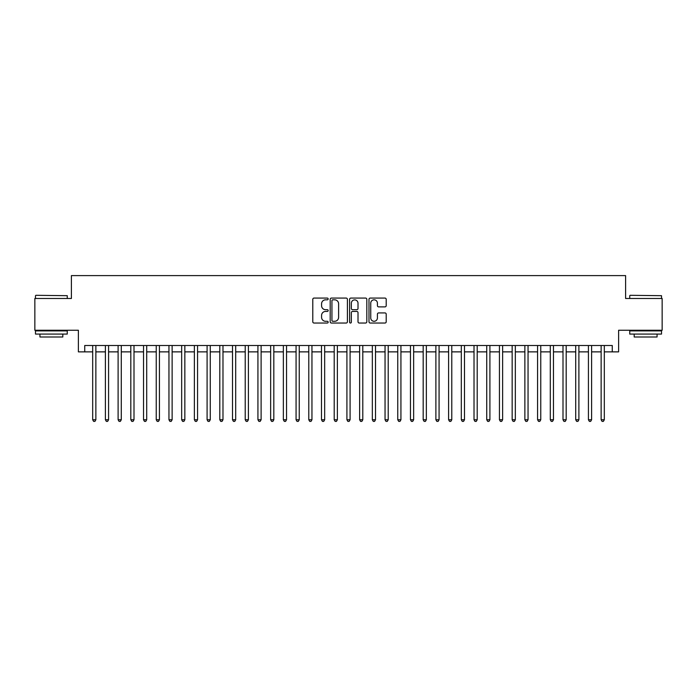 <?xml version="1.0" encoding="UTF-8"?>
<svg xmlns="http://www.w3.org/2000/svg" width="697" height="697" viewBox="0 0 697 697"><rect width="100%" height="100%" fill="white"/><g stroke="black" fill="none" stroke-linecap="round" stroke-linejoin="round"><path stroke-width="1.05" d="M328.165 298.952A0.871 0.871 0 0 0 327.285 298.081L314.033 298.081A1.246 1.246 0 0 0 312.787 299.327L312.787 321.787A1.246 1.246 0 0 0 314.033 323.033L327.285 323.033A0.871 0.871 0 0 0 328.165 322.162A0.871 0.871 0 0 0 327.285 321.291L325.577 321.291A3.99 3.99 0 0 1 321.578 317.292L321.578 315.419A3.99 3.99 0 0 1 325.577 311.428L327.285 311.428A0.871 0.871 0 0 0 328.165 310.557A0.871 0.871 0 0 0 327.285 309.686L325.577 309.686A3.99 3.99 0 0 1 321.578 305.687L321.578 303.822A3.99 3.99 0 0 1 325.577 299.823L327.285 299.823A0.871 0.871 0 0 0 328.165 298.952M384.962 306.88A1.246 1.246 0 0 0 386.208 305.626L386.208 299.327A1.246 1.246 0 0 0 384.962 298.081L370.238 298.081A1.246 1.246 0 0 0 368.992 299.327L368.992 321.787A1.246 1.246 0 0 0 370.238 323.033L384.962 323.033A1.246 1.246 0 0 0 386.208 321.787L386.208 314.173A1.246 1.246 0 0 0 384.962 312.927L378.663 312.927A1.246 1.246 0 0 0 377.417 314.173L377.417 317.945A3.337 3.337 0 0 1 374.08 321.291A3.337 3.337 0 0 1 370.743 317.945L370.743 303.16A3.337 3.337 0 0 1 374.08 299.823A3.337 3.337 0 0 1 377.417 303.16L377.417 305.626A1.246 1.246 0 0 0 378.663 306.88L384.962 306.88M84.738 351.872L84.738 345.512L612.262 345.512L612.262 351.872L618.614 351.872L618.614 330.256L662.15 330.256L662.15 298.482L625.601 298.482L625.601 275.603L71.399 275.603L71.399 298.482L34.85 298.482L34.85 330.256L78.386 330.256L78.386 351.872L92.684 351.872M347.411 299.327A1.246 1.246 0 0 0 346.156 298.081L331.441 298.081A1.246 1.246 0 0 0 330.186 299.327L330.186 321.787A1.246 1.246 0 0 0 331.441 323.033L346.156 323.033A1.246 1.246 0 0 0 347.411 321.787L347.411 299.327M350.844 298.081L365.559 298.081A1.246 1.246 0 0 1 366.814 299.327L366.814 321.787A1.246 1.246 0 0 1 365.559 323.033L359.26 323.033A1.246 1.246 0 0 1 358.014 321.787L358.014 312.674A1.246 1.246 0 0 0 356.768 311.428L352.586 311.428A1.246 1.246 0 0 0 351.34 312.674L351.34 322.162A0.871 0.871 0 0 1 350.469 323.033A0.871 0.871 0 0 1 349.589 322.162L349.589 299.327A1.246 1.246 0 0 1 350.844 298.081M95.864 351.872L105.395 351.872M108.575 351.872L118.107 351.872M121.287 351.872L130.818 351.872M133.998 351.872L143.53 351.872M146.71 351.872L156.241 351.872M159.421 351.872L168.953 351.872M172.133 351.872L181.664 351.872M184.844 351.872L194.376 351.872M197.556 351.872L207.087 351.872M210.267 351.872L219.799 351.872M222.979 351.872L232.51 351.872M235.691 351.872L245.222 351.872M248.402 351.872L257.934 351.872M261.114 351.872L270.645 351.872M273.825 351.872L283.357 351.872M286.537 351.872L296.068 351.872M299.248 351.872L308.78 351.872M311.951 351.872L321.491 351.872M324.663 351.872L334.203 351.872M337.374 351.872L346.914 351.872M350.086 351.872L359.626 351.872M362.797 351.872L372.337 351.872M375.509 351.872L385.049 351.872M388.22 351.872L397.752 351.872M400.932 351.872L410.463 351.872M413.643 351.872L423.175 351.872M426.355 351.872L435.886 351.872M439.066 351.872L448.598 351.872M451.778 351.872L461.309 351.872M464.49 351.872L474.021 351.872M477.201 351.872L486.733 351.872M489.913 351.872L499.444 351.872M502.624 351.872L512.156 351.872M515.336 351.872L524.867 351.872M528.047 351.872L537.579 351.872M540.759 351.872L550.29 351.872M553.47 351.872L563.002 351.872M566.182 351.872L575.713 351.872M578.893 351.872L588.425 351.872M591.605 351.872L601.136 351.872M604.316 351.872L612.262 351.872M332.809 299.823A0.871 0.871 0 0 0 331.938 300.703L331.938 320.411A0.871 0.871 0 0 0 332.809 321.291L334.621 321.291A3.99 3.99 0 0 0 338.611 317.292L338.611 303.822A3.99 3.99 0 0 0 334.621 299.823L332.809 299.823M358.014 303.23A3.337 3.337 0 0 0 354.677 299.893A3.337 3.337 0 0 0 351.34 303.23L351.34 308.44A1.246 1.246 0 0 0 352.586 309.686L356.768 309.686A1.246 1.246 0 0 0 358.014 308.44L358.014 303.23M95.864 345.512L95.864 419.751L92.684 419.751L92.684 345.512M95.864 419.751L94.914 421.397L93.642 421.397L92.684 419.751M35.869 295.301L67.26 295.685L35.869 295.301M51.378 334.072L35.486 334.072L35.486 330.892L67.26 330.892L67.26 334.072L51.378 334.072M62.817 334.072L62.817 337L39.938 337L39.938 334.072M630.114 295.301L661.514 295.685L630.114 295.301M645.622 334.072L629.739 334.072L629.739 330.892L661.514 330.892L661.514 334.072L645.622 334.072M657.062 334.072L657.062 337L634.183 337L634.183 334.072M108.575 345.512L108.575 419.751L105.395 419.751L105.395 345.512M108.575 419.751L107.626 421.397L106.353 421.397L105.395 419.751M121.287 345.512L121.287 419.751L118.107 419.751L118.107 345.512M121.287 419.751L120.337 421.397L119.065 421.397L118.107 419.751M133.998 345.512L133.998 419.751L130.818 419.751L130.818 345.512M133.998 419.751L133.049 421.397L131.777 421.397L130.818 419.751M146.71 345.512L146.71 419.751L143.53 419.751L143.53 345.512M146.71 419.751L145.751 421.397L144.488 421.397L143.53 419.751M159.421 345.512L159.421 419.751L156.241 419.751L156.241 345.512M159.421 419.751L158.463 421.397L157.2 421.397L156.241 419.751M172.133 345.512L172.133 419.751L168.953 419.751L168.953 345.512M172.133 419.751L171.174 421.397L169.911 421.397L168.953 419.751M184.844 345.512L184.844 419.751L181.664 419.751L181.664 345.512M184.844 419.751L183.886 421.397L182.614 421.397L181.664 419.751M197.556 345.512L197.556 419.751L194.376 419.751L194.376 345.512M197.556 419.751L196.598 421.397L195.326 421.397L194.376 419.751M210.267 345.512L210.267 419.751L207.087 419.751L207.087 345.512M210.267 419.751L209.309 421.397L208.037 421.397L207.087 419.751M222.979 345.512L222.979 419.751L219.799 419.751L219.799 345.512M222.979 419.751L222.021 421.397L220.749 421.397L219.799 419.751M235.691 345.512L235.691 419.751L232.51 419.751L232.51 345.512M235.691 419.751L234.732 421.397L233.46 421.397L232.51 419.751M248.402 345.512L248.402 419.751L245.222 419.751L245.222 345.512M248.402 419.751L247.444 421.397L246.172 421.397L245.222 419.751M261.114 345.512L261.114 419.751L257.934 419.751L257.934 345.512M261.114 419.751L260.155 421.397L258.883 421.397L257.934 419.751M273.825 345.512L273.825 419.751L270.645 419.751L270.645 345.512M273.825 419.751L272.867 421.397L271.595 421.397L270.645 419.751M286.537 345.512L286.537 419.751L283.357 419.751L283.357 345.512M286.537 419.751L285.578 421.397L284.306 421.397L283.357 419.751M299.248 345.512L299.248 419.751L296.068 419.751L296.068 345.512M299.248 419.751L298.29 421.397L297.018 421.397L296.068 419.751M311.951 345.512L311.951 419.751L308.78 419.751L308.78 345.512M311.951 419.751L311.001 421.397L309.729 421.397L308.78 419.751M324.663 345.512L324.663 419.751L321.491 419.751L321.491 345.512M324.663 419.751L323.713 421.397L322.441 421.397L321.491 419.751M337.374 345.512L337.374 419.751L334.203 419.751L334.203 345.512M337.374 419.751L336.424 421.397L335.152 421.397L334.203 419.751M350.086 345.512L350.086 419.751L346.914 419.751L346.914 345.512M350.086 419.751L349.136 421.397L347.864 421.397L346.914 419.751M362.797 345.512L362.797 419.751L359.626 419.751L359.626 345.512M362.797 419.751L361.848 421.397L360.576 421.397L359.626 419.751M375.509 345.512L375.509 419.751L372.337 419.751L372.337 345.512M375.509 419.751L374.559 421.397L373.287 421.397L372.337 419.751M388.22 345.512L388.22 419.751L385.049 419.751L385.049 345.512M388.22 419.751L387.271 421.397L385.999 421.397L385.049 419.751M400.932 345.512L400.932 419.751L397.752 419.751L397.752 345.512M400.932 419.751L399.982 421.397L398.71 421.397L397.752 419.751M413.643 345.512L413.643 419.751L410.463 419.751L410.463 345.512M413.643 419.751L412.694 421.397L411.422 421.397L410.463 419.751M426.355 345.512L426.355 419.751L423.175 419.751L423.175 345.512M426.355 419.751L425.405 421.397L424.133 421.397L423.175 419.751M439.066 345.512L439.066 419.751L435.886 419.751L435.886 345.512M439.066 419.751L438.117 421.397L436.845 421.397L435.886 419.751M451.778 345.512L451.778 419.751L448.598 419.751L448.598 345.512M451.778 419.751L450.828 421.397L449.556 421.397L448.598 419.751M464.49 345.512L464.49 419.751L461.309 419.751L461.309 345.512M464.49 419.751L463.54 421.397L462.268 421.397L461.309 419.751M477.201 345.512L477.201 419.751L474.021 419.751L474.021 345.512M477.201 419.751L476.251 421.397L474.979 421.397L474.021 419.751M489.913 345.512L489.913 419.751L486.733 419.751L486.733 345.512M489.913 419.751L488.963 421.397L487.691 421.397L486.733 419.751M502.624 345.512L502.624 419.751L499.444 419.751L499.444 345.512M502.624 419.751L501.674 421.397L500.402 421.397L499.444 419.751M515.336 345.512L515.336 419.751L512.156 419.751L512.156 345.512M515.336 419.751L514.386 421.397L513.114 421.397L512.156 419.751M528.047 345.512L528.047 419.751L524.867 419.751L524.867 345.512M528.047 419.751L527.089 421.397L525.826 421.397L524.867 419.751M540.759 345.512L540.759 419.751L537.579 419.751L537.579 345.512M540.759 419.751L539.8 421.397L538.537 421.397L537.579 419.751M553.47 345.512L553.47 419.751L550.29 419.751L550.29 345.512M553.47 419.751L552.512 421.397L551.249 421.397L550.29 419.751M566.182 345.512L566.182 419.751L563.002 419.751L563.002 345.512M566.182 419.751L565.223 421.397L563.951 421.397L563.002 419.751M578.893 345.512L578.893 419.751L575.713 419.751L575.713 345.512M578.893 419.751L577.935 421.397L576.663 421.397L575.713 419.751M591.605 345.512L591.605 419.751L588.425 419.751L588.425 345.512M591.605 419.751L590.647 421.397L589.374 421.397L588.425 419.751M604.316 345.512L604.316 419.751L601.136 419.751L601.136 345.512M604.316 419.751L603.358 421.397L602.086 421.397L601.136 419.751M35.486 298.482L35.486 295.685M42.735 330.892L42.735 330.256M60.02 330.892L60.02 330.256M67.26 298.482L67.26 295.685M629.739 298.482L629.739 295.685M636.98 330.892L636.98 330.256M654.265 330.892L654.265 330.256M661.514 298.482L661.514 295.685"/></g></svg>
